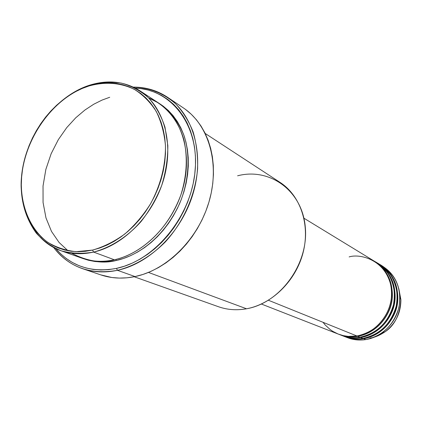 <?xml version="1.0" encoding="UTF-8"?>
<svg xmlns="http://www.w3.org/2000/svg" width="422" height="422" viewBox="0 0 422 422"><rect width="100%" height="100%" fill="white"/><g stroke="black" fill="none" stroke-linecap="round" stroke-linejoin="round"><path stroke-width="0.63" d="M381.546 333.227L382.49 332.673M400.04 297.267L399.914 296.186L400.04 297.267M374.952 336.893L384.954 331.877C395.53 323.764 400.847 313.045 400.9 299.715L398.837 288.722L400.9 299.715C399.898 314.817 394.581 325.541 384.954 331.877C379.499 335.469 374.578 337.516 370.194 338.022M323.009 322.297L325.235 325.03L330.157 329.54L332.763 331.323L338.069 334.002L343.281 335.622L348.229 336.376L356.959 336.007C374.193 332.13 385.434 321.211 390.682 303.249C393.779 284.94 388.367 270.945 374.451 261.255L303.93 218.211M339.109 334.409C345.022 336.693 351.225 337.326 357.708 336.313C366.707 334.984 381.472 328.253 389.316 310.181C397.371 291.75 388.483 268.408 374.81 261.476L375.163 261.693C389.063 271.367 394.464 285.341 391.384 303.613C386.141 321.543 374.921 332.441 357.708 336.313L357.64 335.891L357.708 336.313C352.333 337.473 346.003 336.788 338.724 334.256L341.435 335.316C347.322 337.589 353.494 338.222 359.955 337.22C377.083 333.375 388.251 322.54 393.457 304.705C396.522 286.527 391.136 272.623 377.294 262.99L376.218 262.363C389.981 268.877 399.486 292.04 391.6 310.745C383.904 329.054 368.986 335.901 359.955 337.22L357.708 336.313L359.955 337.22C354.396 338.439 347.833 337.642 340.28 334.841M342.975 335.88C350.635 338.808 357.281 339.652 362.909 338.412L360.694 337.521C369.64 336.202 384.31 329.529 392.096 311.589C400.093 293.295 391.247 270.106 377.643 263.207L377.996 263.423C391.822 273.039 397.202 286.923 394.148 305.069C388.952 322.867 377.801 333.686 360.694 337.521L360.625 337.104L360.694 337.521C355.35 338.666 349.057 337.98 341.82 335.464L344.489 336.513C350.344 338.771 356.484 339.404 362.909 338.412C379.937 334.604 391.03 323.848 396.195 306.145C399.228 288.094 393.863 274.279 380.095 264.7L379.035 264.082M382.859 266.387L380.792 265.127C394.538 274.69 399.898 288.484 396.87 306.504C391.721 324.175 380.644 334.91 363.637 338.708L363.569 338.296L363.637 338.708C358.325 339.842 352.069 339.161 344.869 336.661L347.506 337.69C353.33 339.937 359.433 340.57 365.821 339.589C382.743 335.817 393.768 325.14 398.89 307.564C401.897 289.64 396.548 275.914 382.859 266.387L381.815 265.776C393.03 272.528 399.075 282.935 399.945 296.988C399.877 311.816 393.963 323.737 382.205 332.768C377.147 336.35 371.687 338.623 365.821 339.589L363.637 338.708L365.821 339.589C358.995 340.633 352.518 339.847 346.383 337.231M89.891 85.096L88.952 85.972C105.152 81.509 120.275 82.633 134.323 89.332C142.995 94.813 150.306 102.187 156.245 111.45C161.215 121.647 164.285 133.009 165.456 145.548C165.656 165.324 160.766 184.604 150.791 203.393C143.427 215.104 134.792 225.29 124.886 233.952C114.483 241.495 103.706 246.87 92.55 250.082L93.605 252.087C110.622 247.577 127.212 236.995 140.985 221.64C149.541 210.657 156.441 198.614 161.673 185.522C165.783 172.139 167.84 158.862 167.84 145.695L164.991 127.191C161.23 115.807 155.76 106.038 148.591 97.888C140.616 90.862 131.627 85.956 121.615 83.171C111.255 81.657 100.679 82.301 89.891 85.096C108.137 79.521 124.77 81.388 139.782 90.704C163.356 105.917 174.107 142.13 163.947 178.337C153.882 214.545 124.094 245.287 93.605 252.087L114.33 259.773C144.208 253.295 173.205 223.586 182.874 188.465C192.632 153.35 181.935 118.07 158.725 103.089L148.644 97.941C163.077 103.596 177.435 117.574 183.923 139.835C187.832 157.707 186.793 176.122 180.811 195.085C164.485 238.456 132.292 256.291 114.33 259.773L93.605 252.087C81.815 254.688 70.785 254.181 60.52 250.562C30.927 239.944 15.841 203.794 22.888 166.769C29.841 129.696 57.687 95.298 89.891 85.096C51.874 97.023 20.979 142.705 21.1 185.68C21.659 204.158 26.734 219.989 36.324 233.176C43.397 240.994 51.748 246.886 61.375 250.858C71.566 253.575 82.311 253.986 93.605 252.087L92.55 250.082L99.814 247.994L107.035 245.082L114.14 241.358L121.051 236.858L127.692 231.625L133.99 225.707L139.877 219.171L145.279 212.081L150.142 204.512L154.41 196.547L158.034 188.281L160.977 179.793L163.208 171.179L164.707 162.539L165.456 153.967L165.456 145.548L164.707 137.377L163.23 129.543L161.04 122.116L158.176 115.174L154.663 108.781L150.559 103L145.901 97.883L140.748 93.473L135.151 89.796L129.179 86.89L122.892 84.764L116.351 83.429L109.625 82.891L102.773 83.145L95.857 84.178L88.952 85.972L82.111 88.499L75.39 91.732L68.855 95.641L62.556 100.178L56.548 105.305L50.883 110.97L45.597 117.126L40.744 123.72L36.355 130.688L32.473 137.978L29.129 145.527L26.349 153.27L24.154 161.146L22.577 169.085L21.622 177.024L21.3 184.889L21.627 192.617L22.603 200.139L24.223 207.381L26.475 214.286L29.35 220.79L32.826 226.82L36.883 232.316L41.493 237.227L46.61 241.5L52.196 245.077L58.204 247.925L64.582 249.998L71.271 251.269L78.207 251.718L85.323 251.322L92.55 250.082L76.203 251.676C65.663 250.594 56.052 247.387 47.38 242.054C31.075 229.795 21.744 208.705 21.3 184.889C21.174 142.625 51.584 97.677 88.952 85.972L89.891 85.096M237.607 175.795C269.605 167.376 302.247 190.48 305.301 227.189C308.862 263.797 280.308 303.033 246.527 308.777C271.984 304.183 295.769 280.931 303.049 252.794C310.397 224.657 300.427 195.592 280.097 182.42L205.213 133.473M82.533 268.672C70.907 264.594 61.311 257.573 53.747 247.608C69.403 267.506 90.646 275.07 117.469 270.312C105.073 272.902 93.426 272.359 82.533 268.672L100.684 274.854C111.419 278.488 122.876 279.058 135.045 276.574L117.469 270.312L116.472 268.387C91.389 272.971 71.139 266.372 55.725 248.59L60.742 253.917L66.333 258.586L72.431 262.516L78.993 265.66L85.956 267.975L93.257 269.426L100.821 269.99L108.586 269.647L116.472 268.387L124.39 266.208L132.265 263.133L140.009 259.177L147.536 254.376L154.768 248.774L161.621 242.428L168.014 235.402L173.88 227.769L179.144 219.609L183.76 211.021L187.663 202.091L190.813 192.923L193.186 183.617L194.748 174.275L195.492 165.002L195.412 155.892L194.516 147.056L192.822 138.574L190.359 130.535L187.152 123.024L183.253 116.108L178.706 109.852L173.563 104.313L167.893 99.534L161.747 95.551L155.201 92.397L148.317 90.086L141.17 88.631L135.309 88.082C171.29 89.311 199.253 124.981 195.143 170.551C191.403 216.069 155.164 260.448 116.472 268.387L117.469 270.312C134.708 265.929 150.591 256.539 165.129 242.154C183.401 222.22 195.296 195.339 197.596 168.905C197.96 155.818 196.473 143.501 193.134 131.938C188.803 121.061 182.974 111.688 175.642 103.817C163.499 93.199 149.393 87.628 133.331 87.101C145.843 87.085 157.237 90.472 167.518 97.26C192.917 114.13 204.512 153.223 193.529 191.999C182.642 230.776 150.448 263.36 117.469 270.312L135.045 276.574C167.428 269.906 198.862 238.288 209.381 200.545C219.994 162.797 208.457 124.595 183.433 107.963L167.518 97.26M109.72 97.271L102.034 100.093L93.716 104.255L84.88 110.052L75.775 117.759L66.76 127.592L58.341 139.629L51.152 153.713L45.856 169.412L43.033 185.986L43.065 202.491L45.982 217.926L51.505 231.435L59.069 242.455L67.995 250.758M71.645 253.237C87.496 261.345 101.728 263.528 114.33 259.773C102.783 262.252 91.954 261.709 81.847 258.143L60.52 250.562M115.987 259.382L116.24 260.479C106.428 263.133 95.293 262.468 82.833 258.486L88.34 260.232L95.024 261.524L101.945 262.009L109.04 261.661L116.24 260.479L115.987 259.382M268.434 300.258L356.959 336.007L268.434 300.258M148.475 272.427L246.527 308.777L148.475 272.427M342.2 335.617C348.081 337.89 354.248 338.523 360.694 337.521L362.909 338.412C371.919 337.109 386.863 330.247 394.443 311.9C402.208 293.153 392.423 270.175 378.676 263.882M380.444 264.916C393.969 271.779 402.773 294.814 394.839 312.982C387.111 330.79 372.531 337.405 363.637 338.708C357.228 339.699 351.099 339.066 345.249 336.809M159.595 103.664L163.272 106.191L168.441 110.585L173.115 115.675L177.245 121.409L180.785 127.745L183.686 134.623L185.917 141.971L187.442 149.715L188.238 157.786L188.291 166.094L187.6 174.55L186.165 183.069L183.997 191.551L181.117 199.907L177.556 208.041L173.358 215.869L168.557 223.307L163.219 230.27L157.395 236.684L151.16 242.481L144.572 247.603L137.709 252.003L130.651 255.632L123.467 258.464L116.24 260.479C133.257 256.982 162.037 241.838 179.635 203.51C188.792 181.74 190.697 155.897 184.029 135.578C178.058 120.929 169.913 110.295 159.595 103.664M185.553 109.462L191.245 114.235L196.409 119.753L200.983 125.983L204.913 132.861L208.146 140.326L210.652 148.307L212.382 156.72L213.321 165.487L213.442 174.513L212.746 183.702L211.232 192.949L208.916 202.159L205.809 211.232L201.959 220.057L197.396 228.545L192.179 236.6L186.36 244.138L180.009 251.064L173.199 257.32L166.01 262.837L158.514 267.559L150.796 271.441L142.947 274.453L135.045 276.574L127.18 277.787L119.421 278.093L111.856 277.502L100.6 274.827M134.175 276.753L218.464 306.725C227.321 309.848 236.679 310.529 246.527 308.777M261.382 304.03L338.333 334.108C344.252 336.392 350.46 337.025 356.959 336.007C368.67 335.622 393.663 318.8 391.542 289.012C387.043 259.815 360.193 253.332 349.136 256.919M388.129 272.844L385.887 270.428M385.286 271.088L383.044 268.682M399.945 296.988L400.9 299.715C400.853 313.045 395.535 323.769 384.954 331.877L382.205 332.768M375.163 261.693L377.294 262.99M139.782 90.704L158.725 103.089M377.996 263.423L380.095 264.7"/></g></svg>
